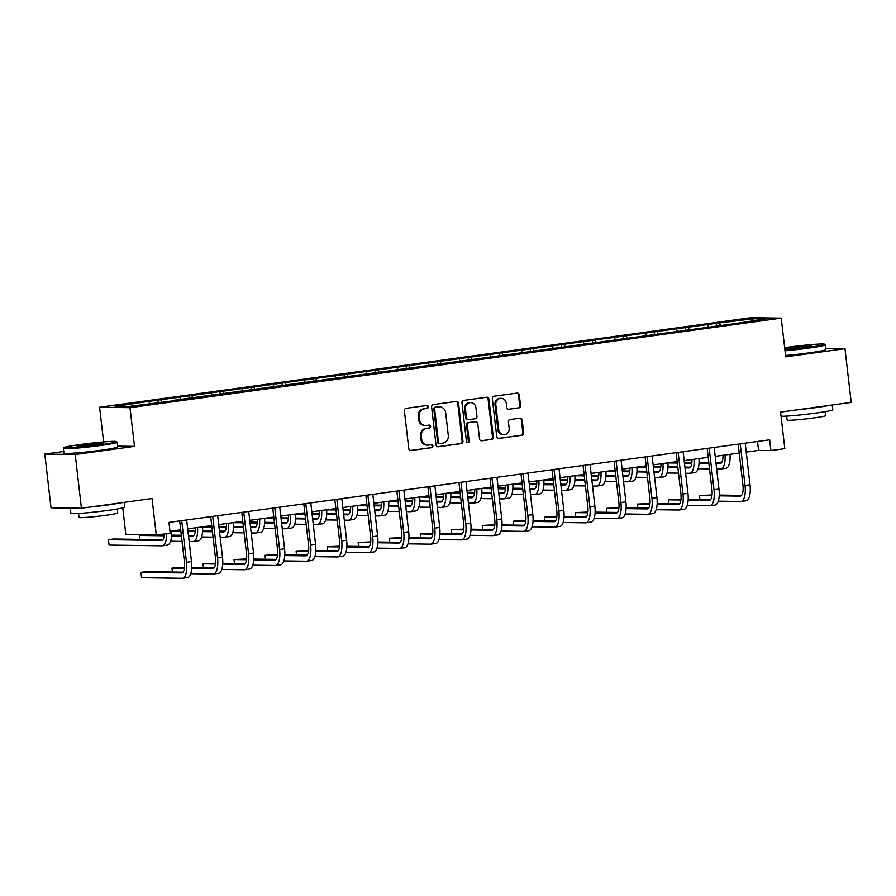 <?xml version="1.0" encoding="UTF-8"?>
<svg xmlns="http://www.w3.org/2000/svg" width="896" height="896" viewBox="0 0 896 896"><rect width="100%" height="100%" fill="white"/><g stroke="black" fill="none" stroke-linecap="round" stroke-linejoin="round"><path stroke-width="1.34" d="M428.366 406.773A1.49 1.378 90.8 0 0 426.832 405.474L406.09 408.33A2.128 1.971 90.8 0 0 404.376 410.704L408.766 448.683A2.128 1.971 90.8 0 0 410.973 450.52L431.715 447.675A1.49 1.378 90.8 0 0 431.558 444.707A1.49 1.378 90.8 0 0 431.368 444.718L428.68 445.088A6.81 6.294 90.8 0 1 421.658 439.197L421.288 436.027A6.81 6.294 90.8 0 1 426.754 428.422L429.442 428.053A1.49 1.378 90.8 0 0 429.296 425.085A1.49 1.378 90.8 0 0 429.094 425.096L426.418 425.466A6.81 6.294 90.8 0 1 419.384 419.574L419.026 416.416A6.81 6.294 90.8 0 1 424.491 408.8L427.168 408.43A1.49 1.378 90.8 0 0 428.366 406.773M425.533 425.522L424.715 425.51A6.81 6.294 90.8 0 1 418.566 419.563L418.197 416.405A6.81 6.294 90.8 0 1 423.662 408.789L426.35 408.419A1.49 1.378 90.8 0 0 426.563 405.518M410.301 450.486L430.886 447.664A1.49 1.378 90.8 0 0 431.11 444.752M427.806 445.144L426.989 445.133A6.81 6.294 90.8 0 1 420.84 439.186L420.47 436.016A6.81 6.294 90.8 0 1 425.936 428.411L428.624 428.042A1.49 1.378 90.8 0 0 428.837 425.13M518.795 407.938A2.128 1.971 90.8 0 0 520.509 405.563L519.277 394.912A2.128 1.971 90.8 0 0 517.082 393.075L494.043 396.234A2.128 1.971 90.8 0 0 492.33 398.619L496.731 436.587A2.128 1.971 90.8 0 0 498.926 438.424L521.965 435.266A2.128 1.971 90.8 0 0 523.667 432.88L522.178 420.011A2.128 1.971 90.8 0 0 519.982 418.174L510.126 419.53A2.128 1.971 90.8 0 0 508.413 421.904L509.152 428.288A5.69 5.264 90.8 0 1 503.854 434.694A5.69 5.264 90.8 0 1 498.714 429.722L495.813 404.723A5.69 5.264 90.8 0 1 501.122 398.317A5.69 5.264 90.8 0 1 506.262 403.29L506.744 407.456A2.128 1.971 90.8 0 0 508.939 409.293L517.978 407.926A2.128 1.971 90.8 0 0 519.691 405.552L518.459 394.901A2.128 1.971 90.8 0 0 516.925 393.086M63.739 451.483L44.8 454.082L75.219 454.518L81.435 508.245L152.04 498.534L156.274 535.069L170.195 533.154L168.952 522.413L769.653 439.813L770.896 450.565L784.818 448.65L780.584 412.115L851.2 402.405L844.984 348.678L825.709 348.398M75.219 454.518L134.49 446.365L130.01 407.68L781.234 318.136L785.714 356.821L844.984 348.678M458.562 403.256A2.128 1.971 90.8 0 0 456.355 401.419L433.317 404.589A2.128 1.971 90.8 0 0 431.614 406.963L436.005 444.931A2.128 1.971 90.8 0 0 438.2 446.779L461.238 443.61A2.128 1.971 90.8 0 0 462.952 441.235L458.562 403.256L457.733 403.245A2.128 1.971 90.8 0 0 456.21 401.442M463.68 400.411L486.718 397.242A2.128 1.971 90.8 0 1 488.914 399.09L493.315 437.058A2.128 1.971 90.8 0 1 491.602 439.432L481.746 440.787A2.128 1.971 90.8 0 1 479.55 438.95L477.758 423.55A2.128 1.971 90.8 0 0 475.563 421.714L469.022 422.61A2.128 1.971 90.8 0 0 467.32 424.984L469.168 441.022A1.49 1.378 90.8 0 1 467.79 442.691A1.49 1.378 90.8 0 1 466.435 441.392L461.978 402.786A2.128 1.971 90.8 0 1 463.68 400.411M81.435 508.245L51.016 507.808L44.8 454.082M130.01 407.68L99.602 407.243L750.814 317.71L781.234 318.136M716.666 325.662L716.397 323.344L145.936 401.778L115.125 406.47L127.613 406.65L173.242 400.826M716.397 323.344L753.211 318.741L765.71 318.92L734.899 323.602L173.365 400.355M708.344 326.805L707.47 325.024M689.27 329.482L688.374 327.656M677.32 331.072L676.435 329.291M658.246 333.738L657.339 331.923M646.285 335.339L645.411 333.558M627.211 338.005L626.315 336.19M615.261 339.606L614.376 337.826M596.187 342.272L595.28 340.458M584.226 343.862L583.352 342.093M565.152 346.539L564.256 344.725M553.202 348.13L552.317 346.36M534.128 350.806L533.221 348.981M522.166 352.397L521.293 350.627M503.093 355.074L502.197 353.248M491.142 356.664L490.258 354.894M472.069 359.341L471.162 357.515M460.107 360.931L459.234 359.162M441.034 363.608L440.138 361.782M429.083 365.198L428.198 363.429M410.01 367.875L409.102 366.05M398.048 369.466L397.174 367.696M378.974 372.142L378.078 370.317M367.024 373.733L366.139 371.963M347.95 376.41L347.043 374.584M335.989 378L335.115 376.23M316.915 380.677L316.019 378.851M304.965 382.267L304.08 380.486M285.891 384.944L284.984 383.118M273.93 386.534L273.056 384.754M254.867 389.2L253.96 387.386M242.906 390.802L242.021 389.021M223.832 393.467L222.925 391.653M211.87 395.069L210.997 393.288M192.808 397.734L191.901 395.92M180.846 399.325L179.962 397.555M161.773 402.002L160.866 400.187M149.811 403.592L148.938 401.822M122.763 507.898L125.854 534.643L156.274 535.069M103.611 441.93L99.602 407.243M746.222 452.088L758.565 450.386L770.896 450.565M169.982 531.317L180.701 529.838M187.701 528.875L211.736 525.571M218.725 524.619L242.76 521.304M249.749 520.352L273.795 517.048M280.784 516.085L304.819 512.781M311.808 511.818L335.854 508.514M342.843 507.55L366.878 504.246M373.867 503.283L397.914 499.979M404.902 499.016L428.938 495.712M435.926 494.749L459.973 491.445M466.962 490.482L490.997 487.178M497.986 486.214L522.032 482.91M529.021 481.947L553.056 478.643M560.045 477.68L584.08 474.376M591.08 473.413L615.115 470.109M622.104 469.157L646.139 465.842M653.139 464.89L677.174 461.586M684.163 460.622L708.198 457.318M715.198 456.355L739.234 453.051M752.461 320.734L753.211 318.741M720.306 325.214L719.398 323.389M757.534 441.482L758.565 450.386M158.133 402.45L157.875 400.142M189.168 398.182L188.899 395.875M220.192 393.915L219.934 391.608M251.227 389.648L250.958 387.341M282.251 385.392L281.982 383.074M313.286 381.125L313.018 378.806M344.31 376.858L344.042 374.539M375.346 372.59L375.077 370.272M406.37 368.323L406.101 366.005M437.405 364.056L437.136 361.738M468.429 359.789L468.16 357.482M499.464 355.522L499.195 353.214M530.488 351.254L530.219 348.947M561.523 346.987L561.254 344.68M592.547 342.72L592.278 340.413M623.582 338.453L623.314 336.146M654.606 334.186L654.338 331.878M685.642 329.93L685.373 327.611M134.49 446.365L117.645 446.13M437.528 446.746L460.421 443.598A2.128 1.971 90.8 0 0 462.123 441.224L457.733 403.245M435.814 407.243A1.49 1.378 90.8 0 0 434.616 408.912L438.469 442.243A1.49 1.378 90.8 0 0 440.014 443.531L442.837 443.139A6.81 6.294 90.8 0 0 448.302 435.534L445.67 412.742A6.81 6.294 90.8 0 0 438.637 406.851L434.986 407.232A1.49 1.378 90.8 0 0 433.798 408.901L434.616 408.912M439.186 443.52A1.49 1.378 90.8 0 1 437.651 442.232L433.798 408.901M439.522 406.806L438.693 406.795A6.81 6.294 90.8 0 0 437.819 406.84L438.637 406.851M434.986 407.232L437.819 406.84M481.074 440.754L490.784 439.421A2.128 1.971 90.8 0 0 492.486 437.046L488.096 399.078A2.128 1.971 90.8 0 0 486.573 397.264M475.294 421.702A2.128 1.971 90.8 0 0 474.746 421.702L468.205 422.598A2.128 1.971 90.8 0 0 466.491 424.973L468.35 441.011L469.168 441.022M467.376 442.624A1.49 1.378 90.8 0 0 468.35 441.011M475.91 407.568A5.69 5.264 90.8 0 0 470.77 402.595A5.69 5.264 90.8 0 0 465.472 409.002L466.491 417.816A2.128 1.971 90.8 0 0 468.686 419.653L475.227 418.757A2.128 1.971 90.8 0 0 476.93 416.382L475.91 407.568M470.77 402.595L469.952 402.584A5.69 5.264 90.8 0 0 464.643 408.99L465.472 409.002M468.406 419.675L467.589 419.664A2.128 1.971 90.8 0 1 465.662 417.805L464.643 408.99M508.267 409.27L517.978 407.926M501.122 398.317L500.293 398.306A5.69 5.264 90.8 0 0 494.995 404.712L495.813 404.723M503.854 434.694L503.026 434.683A5.69 5.264 90.8 0 1 497.885 429.71L494.995 404.712M498.254 438.402L521.136 435.254A2.128 1.971 90.8 0 0 522.85 432.869L521.36 420A2.128 1.971 90.8 0 0 519.837 418.197M164.438 533.949A10.83 4.066 82.2 0 1 161.65 540.434A10.83 4.066 82.2 0 1 161.414 540.445L108.438 539.694L109.054 545.07L162.03 545.821A16.251 6.104 -97.8 0 0 162.378 545.798A16.251 6.104 -97.8 0 0 166.6 533.646M162.837 539.717L113.411 539.011L108.438 539.694M167.003 545.138A16.251 6.104 -97.8 0 0 167.35 545.115A16.251 6.104 -97.8 0 0 171.494 531.104M183.008 572.186L145.902 571.659L140.93 572.342L141.557 577.718L182.202 578.29A16.251 6.104 -97.8 0 0 182.549 578.267A16.251 6.104 -97.8 0 0 186.502 562.262L181.698 520.654M187.174 577.606A16.251 6.104 -97.8 0 0 187.522 577.584A16.251 6.104 -97.8 0 0 191.475 561.579L186.659 519.971M179.67 520.934L184.453 562.229A10.83 4.066 82.2 0 1 181.821 572.902A10.83 4.066 82.2 0 1 181.586 572.914L140.93 572.342M80.192 444.539A26.432 1.4 -6.6 0 0 63.986 447.642A26.432 1.4 -6.6 0 0 100.24 444.83A26.432 1.4 -6.6 0 0 116.424 441.582A26.432 1.4 -6.6 0 0 80.192 444.539M116.424 441.582L117.152 442.142A27.082 1.434 173.4 0 1 117.197 442.221A27.082 1.434 173.4 0 1 100.565 445.48A27.082 1.434 173.4 0 1 63.392 448.448A27.082 1.434 173.4 0 1 63.414 448.37L63.986 447.642M85.198 444.618A13.216 0.694 173.4 0 1 103.331 443.206A13.216 0.694 173.4 0 1 95.234 444.752A13.216 0.694 173.4 0 1 77.112 446.242A13.216 0.694 173.4 0 1 85.198 444.618M101.494 443.744A12.566 0.661 -6.6 0 0 85.523 445.267A12.566 0.661 -6.6 0 0 79.016 446.342M124.152 502.365L124.701 507.125A27.082 1.434 173.4 0 1 108.08 510.384A27.082 1.434 173.4 0 1 70.896 513.352L70.291 508.088M120.77 502.835A27.082 1.434 173.4 0 1 107.453 505.008A27.082 1.434 173.4 0 1 89.6 507.114M76.462 508.178A27.082 1.434 173.4 0 1 70.392 508.088M117.286 508.984L117.746 512.938A19.499 1.03 173.4 0 1 105.773 515.29A19.499 1.03 173.4 0 1 79.005 517.418L78.546 513.464M117.197 442.221L117.746 446.947A27.082 1.434 173.4 0 1 101.114 450.206A27.082 1.434 173.4 0 1 63.941 453.174L63.392 448.448M784.93 350.078A26.432 1.4 -6.6 0 0 808.349 347.469A26.432 1.4 -6.6 0 0 824.533 344.221A26.432 1.4 -6.6 0 0 788.29 347.189A26.432 1.4 -6.6 0 0 784.65 347.704M824.533 344.221L825.25 344.792A27.082 1.434 173.4 0 1 825.306 344.859A27.082 1.434 173.4 0 1 808.674 348.118A27.082 1.434 173.4 0 1 785.008 350.762M793.307 347.256A13.216 0.694 173.4 0 1 811.44 345.845A13.216 0.694 173.4 0 1 803.342 347.402A13.216 0.694 173.4 0 1 785.221 348.88A13.216 0.694 173.4 0 1 793.307 347.256M809.603 346.382A12.566 0.661 -6.6 0 0 793.632 347.906A12.566 0.661 -6.6 0 0 787.125 348.981M832.261 405.003L832.81 409.763A27.082 1.434 173.4 0 1 816.189 413.022A27.082 1.434 173.4 0 1 781.077 416.293M828.878 405.474A27.082 1.434 173.4 0 1 815.562 407.646A27.082 1.434 173.4 0 1 797.709 409.763M825.395 411.622L825.854 415.576A19.499 1.03 173.4 0 1 813.882 417.928A19.499 1.03 173.4 0 1 787.114 420.056L786.654 416.102M825.306 344.859L825.843 349.586A27.082 1.434 173.4 0 1 809.222 352.845A27.082 1.434 173.4 0 1 785.557 355.488M195.485 527.811A10.83 4.066 82.2 0 1 192.674 536.166A10.83 4.066 82.2 0 1 192.438 536.178L188.53 536.122M193.872 535.45L188.451 535.371M181.328 535.27L171.562 535.136M164.36 535.035L157.282 534.934M143.416 534.89L139.462 535.438L139.922 539.392M181.418 536.021L171.517 535.886M164.27 535.786L139.462 535.438M170.598 541.24L182.045 541.397M189.157 541.498L193.066 541.554A16.251 6.104 -97.8 0 0 193.413 541.531A16.251 6.104 -97.8 0 0 197.546 527.52M198.038 540.87A16.251 6.104 -97.8 0 0 198.386 540.848A16.251 6.104 -97.8 0 0 202.518 526.837M226.509 523.544A10.83 4.066 82.2 0 1 223.709 531.899A10.83 4.066 82.2 0 1 223.474 531.91L219.565 531.854M224.896 531.182L219.475 531.104M212.363 531.003L202.586 530.869M195.395 530.768L187.902 530.656M180.79 530.555L175.986 530.488M212.453 531.754L202.552 531.619M195.294 531.518L187.992 531.418M180.869 531.317L171.494 531.182M201.622 536.973L213.069 537.13M220.181 537.23L224.09 537.286A16.251 6.104 -97.8 0 0 224.437 537.264A16.251 6.104 -97.8 0 0 228.581 523.264M229.062 536.603A16.251 6.104 -97.8 0 0 229.41 536.581A16.251 6.104 -97.8 0 0 233.554 522.581M190.77 573.709L213.237 574.022A16.251 6.104 -97.8 0 0 213.584 574A16.251 6.104 -97.8 0 0 217.538 557.995L212.722 516.387M218.21 573.339A16.251 6.104 -97.8 0 0 218.557 573.317A16.251 6.104 -97.8 0 0 222.51 557.312L217.694 515.704M210.706 516.667L215.477 557.962A10.83 4.066 82.2 0 1 212.845 568.635A10.83 4.066 82.2 0 1 212.61 568.646L191.688 568.355M214.043 567.918L191.733 567.605M184.531 567.504L171.965 568.075L172.424 572.029M184.442 568.254L171.965 568.075M221.794 569.442L244.261 569.755A16.251 6.104 -97.8 0 0 244.608 569.733A16.251 6.104 -97.8 0 0 248.562 553.728L243.746 512.12M249.234 569.072A16.251 6.104 -97.8 0 0 249.581 569.05A16.251 6.104 -97.8 0 0 253.534 553.045L248.718 511.437M241.73 512.4L246.512 553.694A10.83 4.066 82.2 0 1 243.88 564.368A10.83 4.066 82.2 0 1 243.645 564.379L222.723 564.088M245.067 563.651L222.757 563.338M215.555 563.237L202.989 563.808L203.448 567.773M215.466 563.987L202.989 563.808M257.544 519.277A10.83 4.066 82.2 0 1 254.733 527.632A10.83 4.066 82.2 0 1 254.498 527.643L250.589 527.598M255.931 526.915L250.51 526.837M243.387 526.736L233.621 526.602M226.419 526.501L218.926 526.389M211.814 526.288L207.01 526.221M243.477 527.498L233.576 527.352M226.33 527.251L219.016 527.15M211.904 527.05L202.53 526.915M232.658 532.706L244.104 532.862M251.216 532.963L255.125 533.019A16.251 6.104 -97.8 0 0 255.472 532.997A16.251 6.104 -97.8 0 0 259.605 518.997M260.098 532.336A16.251 6.104 -97.8 0 0 260.445 532.314A16.251 6.104 -97.8 0 0 264.578 518.314M288.568 515.01A10.83 4.066 82.2 0 1 285.768 523.365A10.83 4.066 82.2 0 1 285.533 523.387L281.624 523.331M286.955 522.648L281.534 522.57M274.422 522.469L264.645 522.334M257.443 522.234L249.962 522.122M242.85 522.021L238.045 521.954M274.512 523.23L264.611 523.085M257.354 522.984L250.051 522.883M242.928 522.782L233.554 522.648M263.682 528.438L275.128 528.595M282.24 528.696L286.149 528.752A16.251 6.104 -97.8 0 0 286.496 528.73A16.251 6.104 -97.8 0 0 290.64 514.73M291.122 528.069A16.251 6.104 -97.8 0 0 291.469 528.046A16.251 6.104 -97.8 0 0 295.613 514.046M319.603 510.742A10.83 4.066 82.2 0 1 316.792 519.098A10.83 4.066 82.2 0 1 316.557 519.12L312.648 519.064M317.99 518.381L312.558 518.302M305.446 518.202L295.68 518.067M288.478 517.966L280.986 517.854M273.874 517.754L269.069 517.686M305.536 518.963L295.635 518.818M288.389 518.717L281.075 518.616M273.963 518.515L264.589 518.381M294.717 524.171L306.163 524.328M313.275 524.429L317.184 524.485A16.251 6.104 -97.8 0 0 317.531 524.462A16.251 6.104 -97.8 0 0 321.664 510.462M322.157 523.802A16.251 6.104 -97.8 0 0 322.504 523.779A16.251 6.104 -97.8 0 0 326.637 509.779M252.829 565.174L275.296 565.488A16.251 6.104 -97.8 0 0 275.643 565.466A16.251 6.104 -97.8 0 0 279.597 549.461L274.781 507.864M280.269 564.805A16.251 6.104 -97.8 0 0 280.616 564.782A16.251 6.104 -97.8 0 0 284.57 548.778L279.754 507.181M272.765 508.133L277.536 549.427A10.83 4.066 82.2 0 1 274.904 560.101A10.83 4.066 82.2 0 1 274.669 560.123L253.747 559.821M276.102 559.384L253.792 559.07M246.59 558.97L234.024 559.541L234.483 563.506M246.501 559.72L234.024 559.541M283.853 560.907L306.32 561.221A16.251 6.104 -97.8 0 0 306.667 561.198A16.251 6.104 -97.8 0 0 310.621 545.194L305.805 503.597M311.293 560.538A16.251 6.104 -97.8 0 0 311.64 560.515A16.251 6.104 -97.8 0 0 315.594 544.51L310.778 502.914M303.789 503.866L308.571 545.16A10.83 4.066 82.2 0 1 305.928 555.834A10.83 4.066 82.2 0 1 305.704 555.856L284.782 555.554M307.126 555.117L284.816 554.803M277.614 554.702L265.048 555.274L265.507 559.238M277.525 555.453L265.048 555.274M314.888 556.64L337.355 556.954A16.251 6.104 -97.8 0 0 337.702 556.942A16.251 6.104 -97.8 0 0 341.656 540.926L336.84 499.33M342.328 556.27A16.251 6.104 -97.8 0 0 342.675 556.248A16.251 6.104 -97.8 0 0 346.629 540.243L341.813 498.646M334.824 499.61L339.595 540.893A10.83 4.066 82.2 0 1 336.963 551.566A10.83 4.066 82.2 0 1 336.728 551.589L315.806 551.286M338.162 550.85L315.851 550.536M308.65 550.435L296.083 551.006L296.542 554.971M308.56 551.186L296.083 551.006M345.912 552.373L368.379 552.698A16.251 6.104 -97.8 0 0 368.726 552.675A16.251 6.104 -97.8 0 0 372.68 536.659L367.864 495.062M373.352 552.003A16.251 6.104 -97.8 0 0 373.699 551.992A16.251 6.104 -97.8 0 0 377.653 535.976L372.837 494.379M365.848 495.342L370.63 536.626A10.83 4.066 82.2 0 1 367.987 547.31A10.83 4.066 82.2 0 1 367.763 547.322L346.842 547.019M369.186 546.582L346.875 546.269M339.674 546.168L327.107 546.75L327.566 550.704M339.584 546.918L327.107 546.75M376.947 548.106L399.414 548.43A16.251 6.104 -97.8 0 0 399.762 548.408A16.251 6.104 -97.8 0 0 403.715 532.392L398.899 490.795M404.387 547.747A16.251 6.104 -97.8 0 0 404.734 547.725A16.251 6.104 -97.8 0 0 408.688 531.709L403.872 490.112M396.883 491.075L401.654 532.37A10.83 4.066 82.2 0 1 399.022 543.043A10.83 4.066 82.2 0 1 398.787 543.054L377.866 542.752M400.221 542.315L377.899 542.002M370.709 541.901L358.142 542.483L358.602 546.437M370.619 542.651L358.142 542.483M407.971 543.838L430.438 544.163A16.251 6.104 -97.8 0 0 430.786 544.141A16.251 6.104 -97.8 0 0 434.739 528.125L429.923 486.528M435.411 543.48A16.251 6.104 -97.8 0 0 435.758 543.458A16.251 6.104 -97.8 0 0 439.712 527.442L434.896 485.845M427.907 486.808L432.69 528.102A10.83 4.066 82.2 0 1 430.046 538.776A10.83 4.066 82.2 0 1 429.822 538.787L408.901 538.496M431.245 538.048L408.934 537.734M401.733 537.634L389.166 538.216L389.626 542.17M401.643 538.384L389.166 538.216M439.006 539.571L461.474 539.896A16.251 6.104 -97.8 0 0 461.821 539.874A16.251 6.104 -97.8 0 0 465.774 523.858L460.958 482.261M466.446 539.213A16.251 6.104 -97.8 0 0 466.794 539.19A16.251 6.104 -97.8 0 0 470.747 523.174L465.931 481.578M458.942 482.541L463.714 523.835A10.83 4.066 82.2 0 1 461.082 534.509A10.83 4.066 82.2 0 1 460.846 534.52L439.925 534.229M462.28 533.781L439.958 533.467M432.768 533.366L420.202 533.949L420.661 537.902M432.678 534.128L420.202 533.949M470.03 535.304L492.498 535.629A16.251 6.104 -97.8 0 0 492.845 535.606A16.251 6.104 -97.8 0 0 496.798 519.59L491.982 477.994M497.47 534.946A16.251 6.104 -97.8 0 0 497.818 534.923A16.251 6.104 -97.8 0 0 501.771 518.907L496.955 477.31M489.966 478.274L494.749 519.568A10.83 4.066 82.2 0 1 492.106 530.242A10.83 4.066 82.2 0 1 491.882 530.253L470.96 529.962M493.304 529.525L470.994 529.2M463.792 529.099L451.226 529.682L451.685 533.635M463.702 529.861L451.226 529.682M501.066 531.048L523.533 531.362A16.251 6.104 -97.8 0 0 523.88 531.339A16.251 6.104 -97.8 0 0 527.834 515.323L523.018 473.726M528.506 530.678A16.251 6.104 -97.8 0 0 528.853 530.656A16.251 6.104 -97.8 0 0 532.806 514.64L527.99 473.043M521.002 474.006L525.773 515.301A10.83 4.066 82.2 0 1 523.141 525.974A10.83 4.066 82.2 0 1 522.906 525.986L501.984 525.694M524.328 525.258L502.018 524.944M494.827 524.832L482.261 525.414L482.72 529.368M494.738 525.594L482.261 525.414M532.09 526.781L554.557 527.094A16.251 6.104 -97.8 0 0 554.904 527.072A16.251 6.104 -97.8 0 0 558.858 511.067L554.042 469.459M559.53 526.411A16.251 6.104 -97.8 0 0 559.877 526.389A16.251 6.104 -97.8 0 0 563.83 510.373L559.014 468.776M552.026 469.739L556.808 511.034A10.83 4.066 82.2 0 1 554.165 521.707A10.83 4.066 82.2 0 1 553.941 521.718L533.019 521.427M555.363 520.99L533.053 520.677M525.851 520.576L513.285 521.147L513.744 525.101M525.762 521.326L513.285 521.147M563.114 522.514L585.592 522.827A16.251 6.104 -97.8 0 0 585.939 522.805A16.251 6.104 -97.8 0 0 589.893 506.8L585.077 465.192M590.565 522.144A16.251 6.104 -97.8 0 0 590.912 522.122A16.251 6.104 -97.8 0 0 594.866 506.117L590.05 464.509M583.05 465.472L587.832 506.766A10.83 4.066 82.2 0 1 585.2 517.44A10.83 4.066 82.2 0 1 584.965 517.451L564.043 517.16M586.387 516.723L564.077 516.41M556.886 516.309L544.32 516.88L544.779 520.834M556.797 517.059L544.32 516.88M594.149 518.246L616.616 518.56A16.251 6.104 -97.8 0 0 616.963 518.538A16.251 6.104 -97.8 0 0 620.917 502.533L616.101 460.925M621.589 517.877A16.251 6.104 -97.8 0 0 621.936 517.854A16.251 6.104 -97.8 0 0 625.89 501.85L621.074 460.242M614.085 461.205L618.867 502.499A10.83 4.066 82.2 0 1 616.224 513.173A10.83 4.066 82.2 0 1 616 513.184L595.067 512.893M617.422 512.456L595.112 512.142M587.91 512.042L575.344 512.613L575.803 516.566M587.821 512.792L575.344 512.613M625.173 513.979L647.651 514.293A16.251 6.104 -97.8 0 0 647.998 514.27A16.251 6.104 -97.8 0 0 651.952 498.266L647.136 456.658M652.624 513.61A16.251 6.104 -97.8 0 0 652.971 513.587A16.251 6.104 -97.8 0 0 656.925 497.582L652.109 455.974M645.109 456.938L649.891 498.232A10.83 4.066 82.2 0 1 647.259 508.906A10.83 4.066 82.2 0 1 647.024 508.917L626.102 508.626M648.446 508.189L626.136 507.875M618.946 507.774L606.379 508.346L606.838 512.31M618.856 508.525L606.379 508.346M656.208 509.712L678.675 510.026A16.251 6.104 -97.8 0 0 679.022 510.003A16.251 6.104 -97.8 0 0 682.976 493.998L678.16 452.402M683.648 509.342A16.251 6.104 -97.8 0 0 683.995 509.32A16.251 6.104 -97.8 0 0 687.949 493.315L683.133 451.718M676.144 452.67L680.926 493.965A10.83 4.066 82.2 0 1 678.283 504.638A10.83 4.066 82.2 0 1 678.059 504.661L657.126 504.358M679.482 503.922L657.171 503.608M649.97 503.507L637.403 504.078L637.862 508.043M649.88 504.258L637.403 504.078M350.627 506.475A10.83 4.066 82.2 0 1 347.816 514.83A10.83 4.066 82.2 0 1 347.592 514.853L343.683 514.797M349.014 514.114L343.594 514.035M336.482 513.934L326.704 513.8M319.502 513.699L312.021 513.598M304.909 513.498L300.104 513.43M336.56 514.696L326.67 514.55M319.413 514.45L312.11 514.349M304.987 514.248L295.613 514.114M325.741 519.904L337.187 520.072M344.299 520.162L348.208 520.218A16.251 6.104 -97.8 0 0 348.555 520.206A16.251 6.104 -97.8 0 0 352.699 506.195M353.181 519.534A16.251 6.104 -97.8 0 0 353.528 519.512A16.251 6.104 -97.8 0 0 357.672 505.512M381.662 502.208A10.83 4.066 82.2 0 1 378.851 510.563A10.83 4.066 82.2 0 1 378.616 510.586L374.707 510.53M380.05 509.846L374.618 509.768M367.506 509.667L357.739 509.533M350.538 509.432L343.045 509.331M335.933 509.23L331.128 509.163M367.595 510.429L357.694 510.283M350.448 510.182L343.134 510.082M336.022 509.981L326.648 509.846M356.776 515.637L368.211 515.805M375.334 515.906L379.243 515.95A16.251 6.104 -97.8 0 0 379.59 515.939A16.251 6.104 -97.8 0 0 383.723 501.928M384.216 515.267A16.251 6.104 -97.8 0 0 384.563 515.256A16.251 6.104 -97.8 0 0 388.696 501.245M412.686 497.941A10.83 4.066 82.2 0 1 409.875 506.307A10.83 4.066 82.2 0 1 409.651 506.318L405.742 506.262M411.074 505.579L405.653 505.501M398.541 505.411L388.763 505.266M381.562 505.165L374.08 505.064M366.957 504.963L362.163 504.896M398.619 506.162L388.73 506.016M381.472 505.915L374.17 505.814M367.046 505.714L357.672 505.579M387.8 511.37L399.246 511.538M406.358 511.638L410.267 511.694A16.251 6.104 -97.8 0 0 410.614 511.672A16.251 6.104 -97.8 0 0 414.758 497.661M415.24 511.011A16.251 6.104 -97.8 0 0 415.587 510.989A16.251 6.104 -97.8 0 0 419.731 496.978M443.71 493.674A10.83 4.066 82.2 0 1 440.91 502.04A10.83 4.066 82.2 0 1 440.675 502.051L436.766 501.995M442.109 501.312L436.677 501.245M429.565 501.144L419.787 500.998M412.597 500.898L405.104 500.797M397.992 500.696L393.187 500.629M429.654 501.894L419.754 501.76M412.507 501.648L405.194 501.547M398.082 501.446L388.707 501.312M418.835 507.102L430.27 507.27M437.394 507.371L441.302 507.427A16.251 6.104 -97.8 0 0 441.65 507.405A16.251 6.104 -97.8 0 0 445.782 493.394M446.275 506.744A16.251 6.104 -97.8 0 0 446.622 506.722A16.251 6.104 -97.8 0 0 450.755 492.71M474.746 489.418A10.83 4.066 82.2 0 1 471.934 497.773A10.83 4.066 82.2 0 1 471.71 497.784L467.802 497.728M473.133 497.045L467.712 496.978M460.6 496.877L450.822 496.731M443.621 496.63L436.139 496.53M429.016 496.429L424.222 496.362M460.678 497.627L450.789 497.493M443.531 497.381L436.229 497.28M429.106 497.179L419.731 497.045M449.859 502.835L461.306 503.003M468.418 503.104L472.326 503.16A16.251 6.104 -97.8 0 0 472.674 503.138A16.251 6.104 -97.8 0 0 476.818 489.126M477.299 502.477A16.251 6.104 -97.8 0 0 477.646 502.454A16.251 6.104 -97.8 0 0 481.79 488.443M505.77 485.15A10.83 4.066 82.2 0 1 502.97 493.506A10.83 4.066 82.2 0 1 502.734 493.517L498.826 493.461M504.168 492.789L498.736 492.71M491.624 492.61L481.846 492.464M474.656 492.363L467.163 492.262M460.051 492.162L455.246 492.094M491.714 493.36L481.813 493.226M474.566 493.125L467.253 493.013M460.141 492.912L450.766 492.789M480.894 498.568L492.33 498.736M499.453 498.837L503.362 498.893A16.251 6.104 -97.8 0 0 503.709 498.87A16.251 6.104 -97.8 0 0 507.842 484.859M508.334 498.21A16.251 6.104 -97.8 0 0 508.682 498.187A16.251 6.104 -97.8 0 0 512.814 484.176M536.805 480.883A10.83 4.066 82.2 0 1 533.994 489.238A10.83 4.066 82.2 0 1 533.77 489.25L529.861 489.194M535.192 488.522L529.771 488.443M522.659 488.342L512.882 488.208M505.68 488.096L498.198 487.995M491.075 487.894L486.282 487.827M522.738 489.093L512.848 488.958M505.59 488.858L498.288 488.746M491.165 488.645L481.79 488.522M511.918 494.312L523.365 494.469M530.477 494.57L534.386 494.626A16.251 6.104 -97.8 0 0 534.733 494.603A16.251 6.104 -97.8 0 0 538.877 480.592M539.358 493.942A16.251 6.104 -97.8 0 0 539.706 493.92A16.251 6.104 -97.8 0 0 543.85 479.909M567.829 476.616A10.83 4.066 82.2 0 1 565.029 484.971A10.83 4.066 82.2 0 1 564.794 484.982L560.885 484.926M566.216 484.254L560.795 484.176M553.683 484.075L543.906 483.941M536.715 483.84L529.222 483.728M522.11 483.627L517.306 483.56M553.773 484.826L543.872 484.691M536.626 484.59L529.312 484.49M522.2 484.389L512.814 484.254M542.954 490.045L554.389 490.202M561.512 490.302L565.421 490.358A16.251 6.104 -97.8 0 0 565.768 490.336A16.251 6.104 -97.8 0 0 569.901 476.325M570.394 489.675A16.251 6.104 -97.8 0 0 570.741 489.653A16.251 6.104 -97.8 0 0 574.874 475.642M598.864 472.349A10.83 4.066 82.2 0 1 596.053 480.704A10.83 4.066 82.2 0 1 595.829 480.715L591.92 480.659M597.251 479.987L591.83 479.909M584.718 479.808L574.941 479.674M567.739 479.573L560.258 479.461M553.134 479.36L548.341 479.293M584.797 480.558L574.907 480.424M567.65 480.323L560.336 480.222M553.224 480.122L543.85 479.987M573.978 485.778L585.424 485.934M592.536 486.035L596.445 486.091A16.251 6.104 -97.8 0 0 596.792 486.069A16.251 6.104 -97.8 0 0 600.936 472.058M601.418 485.408A16.251 6.104 -97.8 0 0 601.765 485.386A16.251 6.104 -97.8 0 0 605.909 471.374M629.888 468.082A10.83 4.066 82.2 0 1 627.088 476.437A10.83 4.066 82.2 0 1 626.853 476.448L622.944 476.392M628.275 475.72L622.854 475.642M615.742 475.541L605.965 475.406M598.774 475.306L591.282 475.194M584.17 475.093L579.365 475.026M615.832 476.291L605.931 476.157M598.685 476.056L591.371 475.955M584.259 475.854L574.874 475.72M605.013 481.51L616.448 481.667M623.571 481.768L627.48 481.824A16.251 6.104 -97.8 0 0 627.827 481.802A16.251 6.104 -97.8 0 0 631.96 467.802M632.453 481.141A16.251 6.104 -97.8 0 0 632.8 481.118A16.251 6.104 -97.8 0 0 636.933 467.118M660.923 463.814A10.83 4.066 82.2 0 1 658.112 472.17A10.83 4.066 82.2 0 1 657.888 472.181L653.979 472.136M659.31 471.453L653.89 471.374M646.778 471.274L637 471.139M629.798 471.038L622.317 470.926M615.194 470.826L610.4 470.758M646.856 472.035L636.955 471.89M629.709 471.789L622.395 471.688M615.283 471.587L605.909 471.453M636.037 477.243L647.483 477.4M654.595 477.501L658.504 477.557A16.251 6.104 -97.8 0 0 658.851 477.534A16.251 6.104 -97.8 0 0 662.984 463.534M663.477 476.874A16.251 6.104 -97.8 0 0 663.824 476.851A16.251 6.104 -97.8 0 0 667.957 462.851M691.947 459.547A10.83 4.066 82.2 0 1 689.147 467.902A10.83 4.066 82.2 0 1 688.912 467.925L685.003 467.869M690.334 467.186L684.914 467.107M677.802 467.006L668.024 466.872M660.834 466.771L653.341 466.659M646.229 466.558L641.424 466.491M677.891 467.768L667.99 467.622M660.744 467.522L653.43 467.421M646.318 467.32L636.933 467.186M667.061 472.976L678.507 473.133M685.63 473.234L689.539 473.29A16.251 6.104 -97.8 0 0 689.886 473.267A16.251 6.104 -97.8 0 0 694.019 459.267M694.512 472.606A16.251 6.104 -97.8 0 0 694.859 472.584A16.251 6.104 -97.8 0 0 698.992 458.584M687.232 505.445L709.71 505.758A16.251 6.104 -97.8 0 0 710.058 505.736A16.251 6.104 -97.8 0 0 714 489.731L709.195 448.134M714.683 505.075A16.251 6.104 -97.8 0 0 715.03 505.053A16.251 6.104 -97.8 0 0 718.973 489.048L714.168 447.451M707.168 448.403L711.95 489.698A10.83 4.066 82.2 0 1 709.318 500.371A10.83 4.066 82.2 0 1 709.083 500.394L688.162 500.091M710.506 499.654L688.195 499.341M681.005 499.24L668.438 499.811L668.898 503.776M680.915 499.99L668.438 499.811M722.982 455.28A10.83 4.066 82.2 0 1 720.171 463.635A10.83 4.066 82.2 0 1 719.947 463.658L716.038 463.602M721.37 462.918L715.949 462.84M708.826 462.739L699.059 462.605M691.858 462.504L684.376 462.392M677.253 462.291L672.459 462.224M708.915 463.501L699.014 463.355M691.768 463.254L684.454 463.154M677.342 463.053L667.968 462.918M698.096 468.709L709.542 468.866M716.654 468.966L720.563 469.022A16.251 6.104 -97.8 0 0 720.91 469A16.251 6.104 -97.8 0 0 725.043 455M725.536 468.339A16.251 6.104 -97.8 0 0 725.883 468.317A16.251 6.104 -97.8 0 0 730.016 454.317M718.267 501.178L740.734 501.491A16.251 6.104 -97.8 0 0 741.082 501.48A16.251 6.104 -97.8 0 0 745.035 485.464L740.219 443.867M745.707 500.808A16.251 6.104 -97.8 0 0 746.054 500.786A16.251 6.104 -97.8 0 0 750.008 484.781L745.192 443.184M738.203 444.147L742.974 485.43A10.83 4.066 82.2 0 1 740.342 496.104A10.83 4.066 82.2 0 1 740.118 496.126L719.186 495.824M741.541 495.387L719.23 495.074M712.029 494.973L699.462 495.544L699.922 499.509M711.939 495.723L699.462 495.544M423.662 408.789L424.491 408.8M418.197 416.405L419.026 416.416M418.566 419.563L419.384 419.574M428.624 428.042L429.442 428.053M425.936 428.411L426.754 428.422M420.47 436.016L421.288 436.027M420.84 439.186L421.658 439.197M430.886 447.664L431.715 447.675M426.35 408.419L427.168 408.43M462.123 441.224L462.952 441.235M460.421 443.598L461.238 443.61M437.651 442.232L438.469 442.243M488.096 399.078L488.914 399.09M492.486 437.046L493.315 437.058M490.784 439.421L491.602 439.432M474.746 421.702L475.563 421.714M468.205 422.598L469.022 422.61M466.491 424.973L467.32 424.984M465.662 417.805L466.491 417.816M497.885 429.71L498.714 429.722M521.36 420L522.178 420.011M522.85 432.869L523.667 432.88M521.136 435.254L521.965 435.266M518.459 394.901L519.277 394.912M519.691 405.552L520.509 405.563M186.502 562.262L191.475 561.579M217.538 557.995L222.51 557.312M248.562 553.728L253.534 553.045M279.597 549.461L284.57 548.778M310.621 545.194L315.594 544.51M341.656 540.926L346.629 540.243M372.68 536.659L377.653 535.976M403.715 532.392L408.688 531.709M434.739 528.125L439.712 527.442M465.774 523.858L470.747 523.174M496.798 519.59L501.771 518.907M527.834 515.323L532.806 514.64M558.858 511.067L563.83 510.373M589.893 506.8L594.866 506.117M620.917 502.533L625.89 501.85M651.952 498.266L656.925 497.582M682.976 493.998L687.949 493.315M714 489.731L718.973 489.048M745.035 485.464L750.008 484.781M438.995 443.531L439.813 443.542M475.014 421.68L475.843 421.691M162.378 545.798L167.35 545.115M182.549 578.267L187.522 577.584M193.413 541.531L198.386 540.848M224.437 537.264L229.41 536.581M213.584 574L218.557 573.317M244.608 569.733L249.581 569.05M255.472 532.997L260.445 532.314M286.496 528.73L291.469 528.046M317.531 524.462L322.504 523.779M275.643 565.466L280.616 564.782M306.667 561.198L311.64 560.515M337.702 556.942L342.675 556.248M368.726 552.675L373.699 551.992M399.762 548.408L404.734 547.725M430.786 544.141L435.758 543.458M461.821 539.874L466.794 539.19M492.845 535.606L497.818 534.923M523.88 531.339L528.853 530.656M554.904 527.072L559.877 526.389M585.939 522.805L590.912 522.122M616.963 518.538L621.936 517.854M647.998 514.27L652.971 513.587M679.022 510.003L683.995 509.32M348.555 520.206L353.528 519.512M379.59 515.939L384.563 515.256M410.614 511.672L415.587 510.989M441.65 507.405L446.622 506.722M472.674 503.138L477.646 502.454M503.709 498.87L508.682 498.187M534.733 494.603L539.706 493.92M565.768 490.336L570.741 489.653M596.792 486.069L601.765 485.386M627.827 481.802L632.8 481.118M658.851 477.534L663.824 476.851M689.886 473.267L694.859 472.584M710.058 505.736L715.03 505.053M720.91 469L725.883 468.317M741.082 501.48L746.054 500.786"/></g></svg>
